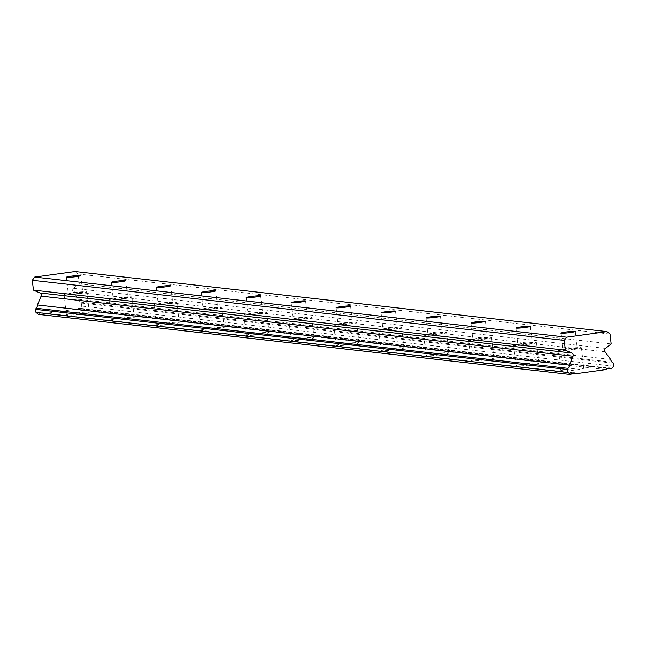 <?xml version="1.0" encoding="UTF-8"?>
<svg xmlns="http://www.w3.org/2000/svg" width="646" height="646" viewBox="0 0 646 646"><rect width="100%" height="100%" fill="white"/><g stroke="black" fill="none" stroke-linecap="round" stroke-linejoin="round"><path stroke-width="0.48" stroke-dasharray="3.23 2.42" d="M82.381 292.291A7.268 0.533 -6.5 0 0 74.347 292.84A7.268 0.533 -6.5 0 0 68.29 294.059A7.268 0.533 -6.5 0 0 68.646 294.18A7.268 0.533 -6.5 0 0 76.68 293.631A7.268 0.533 -6.5 0 0 82.736 292.412A7.268 0.533 -6.5 0 0 82.381 292.291M576.886 348.146A7.268 0.533 -6.5 0 0 568.851 348.695A7.268 0.533 -6.5 0 0 562.795 349.914A7.268 0.533 -6.5 0 0 563.15 350.035A7.268 0.533 -6.5 0 0 571.185 349.486A7.268 0.533 -6.5 0 0 577.241 348.267A7.268 0.533 -6.5 0 0 576.886 348.146M531.933 343.066A7.268 0.533 -6.5 0 0 523.898 343.615A7.268 0.533 -6.5 0 0 517.842 344.835A7.268 0.533 -6.5 0 0 518.197 344.956A7.268 0.533 -6.5 0 0 526.232 344.407A7.268 0.533 -6.5 0 0 532.288 343.188A7.268 0.533 -6.5 0 0 531.933 343.066M486.971 337.995A7.268 0.533 -6.5 0 0 478.936 338.544A7.268 0.533 -6.5 0 0 472.88 339.764A7.268 0.533 -6.5 0 0 473.243 339.885A7.268 0.533 -6.5 0 0 481.278 339.336A7.268 0.533 -6.5 0 0 487.334 338.116A7.268 0.533 -6.5 0 0 486.971 337.995M442.017 332.916A7.268 0.533 -6.5 0 0 433.983 333.465A7.268 0.533 -6.5 0 0 427.927 334.685A7.268 0.533 -6.5 0 0 428.29 334.806A7.268 0.533 -6.5 0 0 436.316 334.257A7.268 0.533 -6.5 0 0 442.381 333.037A7.268 0.533 -6.5 0 0 442.017 332.916M397.064 327.837A7.268 0.533 -6.5 0 0 389.029 328.386A7.268 0.533 -6.5 0 0 382.973 329.605A7.268 0.533 -6.5 0 0 383.328 329.726A7.268 0.533 -6.5 0 0 391.363 329.177A7.268 0.533 -6.5 0 0 397.419 327.958A7.268 0.533 -6.5 0 0 397.064 327.837M352.11 322.758A7.268 0.533 -6.5 0 0 344.076 323.307A7.268 0.533 -6.5 0 0 338.019 324.526A7.268 0.533 -6.5 0 0 338.375 324.647A7.268 0.533 -6.5 0 0 346.409 324.098A7.268 0.533 -6.5 0 0 352.466 322.879A7.268 0.533 -6.5 0 0 352.11 322.758M307.157 317.679A7.268 0.533 -6.5 0 0 299.122 318.228A7.268 0.533 -6.5 0 0 293.066 319.447A7.268 0.533 -6.5 0 0 293.421 319.568A7.268 0.533 -6.5 0 0 301.456 319.019A7.268 0.533 -6.5 0 0 307.512 317.8A7.268 0.533 -6.5 0 0 307.157 317.679M262.195 312.599A7.268 0.533 -6.5 0 0 254.161 313.149A7.268 0.533 -6.5 0 0 248.104 314.368A7.268 0.533 -6.5 0 0 248.468 314.489A7.268 0.533 -6.5 0 0 256.502 313.94A7.268 0.533 -6.5 0 0 262.559 312.721A7.268 0.533 -6.5 0 0 262.195 312.599M217.242 307.528A7.268 0.533 -6.5 0 0 209.207 308.077A7.268 0.533 -6.5 0 0 203.151 309.289A7.268 0.533 -6.5 0 0 203.514 309.418A7.268 0.533 -6.5 0 0 211.549 308.869A7.268 0.533 -6.5 0 0 217.605 307.649A7.268 0.533 -6.5 0 0 217.242 307.528M172.288 302.449A7.268 0.533 -6.5 0 0 164.254 302.998A7.268 0.533 -6.5 0 0 158.197 304.218A7.268 0.533 -6.5 0 0 158.553 304.339A7.268 0.533 -6.5 0 0 166.587 303.79A7.268 0.533 -6.5 0 0 172.644 302.57A7.268 0.533 -6.5 0 0 172.288 302.449M127.335 297.37A7.268 0.533 -6.5 0 0 119.3 297.919A7.268 0.533 -6.5 0 0 113.244 299.138A7.268 0.533 -6.5 0 0 113.599 299.26A7.268 0.533 -6.5 0 0 121.634 298.71A7.268 0.533 -6.5 0 0 127.69 297.491A7.268 0.533 -6.5 0 0 127.335 297.37M66.966 315.143A11.515 0.84 173.5 0 1 66.401 314.957A11.515 0.84 173.5 0 1 75.986 313.027A11.515 0.84 173.5 0 1 88.712 312.155A11.515 0.84 173.5 0 1 89.277 312.349A11.515 0.84 173.5 0 1 79.684 314.279A11.515 0.84 173.5 0 1 66.966 315.143M64.64 294.729A11.515 0.84 173.5 0 1 64.075 294.536A11.515 0.84 173.5 0 1 73.66 292.606A11.515 0.84 173.5 0 1 86.386 291.742A11.515 0.84 173.5 0 1 86.952 291.935A11.515 0.84 173.5 0 1 77.358 293.865A11.515 0.84 173.5 0 1 64.64 294.729M561.471 371.006A11.515 0.84 173.5 0 1 560.906 370.812A11.515 0.84 173.5 0 1 570.491 368.882A11.515 0.84 173.5 0 1 583.217 368.01A11.515 0.84 173.5 0 1 583.782 368.204A11.515 0.84 173.5 0 1 574.189 370.134A11.515 0.84 173.5 0 1 561.471 371.006M559.145 350.584A11.515 0.84 173.5 0 1 558.58 350.398A11.515 0.84 173.5 0 1 568.165 348.469A11.515 0.84 173.5 0 1 580.891 347.596A11.515 0.84 173.5 0 1 581.457 347.79A11.515 0.84 173.5 0 1 571.863 349.72A11.515 0.84 173.5 0 1 559.145 350.584M516.517 365.927A11.515 0.84 173.5 0 1 515.952 365.733A11.515 0.84 173.5 0 1 525.537 363.803A11.515 0.84 173.5 0 1 538.263 362.931A11.515 0.84 173.5 0 1 538.829 363.125A11.515 0.84 173.5 0 1 529.236 365.055A11.515 0.84 173.5 0 1 516.517 365.927M514.192 345.513A11.515 0.84 173.5 0 1 513.627 345.319A11.515 0.84 173.5 0 1 523.212 343.389A11.515 0.84 173.5 0 1 535.938 342.517A11.515 0.84 173.5 0 1 536.503 342.711A11.515 0.84 173.5 0 1 526.91 344.641A11.515 0.84 173.5 0 1 514.192 345.513M471.564 360.848A11.515 0.84 173.5 0 1 470.991 360.654A11.515 0.84 173.5 0 1 480.584 358.724A11.515 0.84 173.5 0 1 493.302 357.86A11.515 0.84 173.5 0 1 493.875 358.046A11.515 0.84 173.5 0 1 484.282 359.975A11.515 0.84 173.5 0 1 471.564 360.848M469.238 340.434A11.515 0.84 173.5 0 1 468.665 340.24A11.515 0.84 173.5 0 1 478.258 338.31A11.515 0.84 173.5 0 1 490.976 337.438A11.515 0.84 173.5 0 1 491.549 337.632A11.515 0.84 173.5 0 1 481.956 339.562A11.515 0.84 173.5 0 1 469.238 340.434M426.61 355.768A11.515 0.84 173.5 0 1 426.037 355.575A11.515 0.84 173.5 0 1 435.63 353.645A11.515 0.84 173.5 0 1 448.348 352.781A11.515 0.84 173.5 0 1 448.913 352.974A11.515 0.84 173.5 0 1 439.328 354.904A11.515 0.84 173.5 0 1 426.61 355.768M424.277 335.355A11.515 0.84 173.5 0 1 423.711 335.161A11.515 0.84 173.5 0 1 433.305 333.231A11.515 0.84 173.5 0 1 446.023 332.367A11.515 0.84 173.5 0 1 446.588 332.553A11.515 0.84 173.5 0 1 437.003 334.483A11.515 0.84 173.5 0 1 424.277 335.355M381.649 350.689A11.515 0.84 173.5 0 1 381.083 350.495A11.515 0.84 173.5 0 1 390.677 348.565A11.515 0.84 173.5 0 1 403.395 347.701A11.515 0.84 173.5 0 1 403.96 347.895A11.515 0.84 173.5 0 1 394.375 349.825A11.515 0.84 173.5 0 1 381.649 350.689M379.323 330.276A11.515 0.84 173.5 0 1 378.758 330.082A11.515 0.84 173.5 0 1 388.351 328.152A11.515 0.84 173.5 0 1 401.069 327.288A11.515 0.84 173.5 0 1 401.634 327.474A11.515 0.84 173.5 0 1 392.049 329.412A11.515 0.84 173.5 0 1 379.323 330.276M336.695 345.61A11.515 0.84 173.5 0 1 336.13 345.424A11.515 0.84 173.5 0 1 345.723 343.494A11.515 0.84 173.5 0 1 358.441 342.622A11.515 0.84 173.5 0 1 359.006 342.816A11.515 0.84 173.5 0 1 349.413 344.746A11.515 0.84 173.5 0 1 336.695 345.61M334.37 325.196A11.515 0.84 173.5 0 1 333.804 325.003A11.515 0.84 173.5 0 1 343.389 323.073A11.515 0.84 173.5 0 1 356.116 322.209A11.515 0.84 173.5 0 1 356.681 322.402A11.515 0.84 173.5 0 1 347.088 324.332A11.515 0.84 173.5 0 1 334.37 325.196M291.742 340.539A11.515 0.84 173.5 0 1 291.176 340.345A11.515 0.84 173.5 0 1 300.761 338.415A11.515 0.84 173.5 0 1 313.488 337.543A11.515 0.84 173.5 0 1 314.053 337.737A11.515 0.84 173.5 0 1 304.46 339.667A11.515 0.84 173.5 0 1 291.742 340.539M289.416 320.117A11.515 0.84 173.5 0 1 288.851 319.931A11.515 0.84 173.5 0 1 298.436 318.002A11.515 0.84 173.5 0 1 311.162 317.129A11.515 0.84 173.5 0 1 311.727 317.323A11.515 0.84 173.5 0 1 302.134 319.253A11.515 0.84 173.5 0 1 289.416 320.117M246.788 335.46A11.515 0.84 173.5 0 1 246.223 335.266A11.515 0.84 173.5 0 1 255.808 333.336A11.515 0.84 173.5 0 1 268.526 332.464A11.515 0.84 173.5 0 1 269.099 332.658A11.515 0.84 173.5 0 1 259.506 334.588A11.515 0.84 173.5 0 1 246.788 335.46M244.463 315.046A11.515 0.84 173.5 0 1 243.889 314.852A11.515 0.84 173.5 0 1 253.482 312.922A11.515 0.84 173.5 0 1 266.2 312.05A11.515 0.84 173.5 0 1 266.774 312.244A11.515 0.84 173.5 0 1 257.181 314.174A11.515 0.84 173.5 0 1 244.463 315.046M201.835 330.381A11.515 0.84 173.5 0 1 201.261 330.187A11.515 0.84 173.5 0 1 210.854 328.257A11.515 0.84 173.5 0 1 223.573 327.393A11.515 0.84 173.5 0 1 224.146 327.579A11.515 0.84 173.5 0 1 214.553 329.508A11.515 0.84 173.5 0 1 201.835 330.381M199.509 309.967A11.515 0.84 173.5 0 1 198.936 309.773A11.515 0.84 173.5 0 1 208.529 307.843A11.515 0.84 173.5 0 1 221.247 306.971A11.515 0.84 173.5 0 1 221.812 307.165A11.515 0.84 173.5 0 1 212.227 309.095A11.515 0.84 173.5 0 1 199.509 309.967M156.873 325.301A11.515 0.84 173.5 0 1 156.308 325.108A11.515 0.84 173.5 0 1 165.901 323.178A11.515 0.84 173.5 0 1 178.619 322.314A11.515 0.84 173.5 0 1 179.184 322.499A11.515 0.84 173.5 0 1 169.599 324.429A11.515 0.84 173.5 0 1 156.873 325.301M154.547 304.888A11.515 0.84 173.5 0 1 153.982 304.694A11.515 0.84 173.5 0 1 163.575 302.764A11.515 0.84 173.5 0 1 176.293 301.892A11.515 0.84 173.5 0 1 176.859 302.086A11.515 0.84 173.5 0 1 167.274 304.016A11.515 0.84 173.5 0 1 154.547 304.888M111.919 320.222A11.515 0.84 173.5 0 1 111.354 320.028A11.515 0.84 173.5 0 1 120.947 318.098A11.515 0.84 173.5 0 1 133.665 317.234A11.515 0.84 173.5 0 1 134.231 317.428A11.515 0.84 173.5 0 1 124.646 319.358A11.515 0.84 173.5 0 1 111.919 320.222M109.594 299.809A11.515 0.84 173.5 0 1 109.029 299.615A11.515 0.84 173.5 0 1 118.622 297.685A11.515 0.84 173.5 0 1 131.34 296.821A11.515 0.84 173.5 0 1 131.905 297.007A11.515 0.84 173.5 0 1 122.312 298.936A11.515 0.84 173.5 0 1 109.594 299.809M75.049 271.53L78.077 273.993L79.2 283.82L73.563 288.31A2.422 2.301 96.4 0 0 73.103 291.717L78.642 299.316A3.997 3.803 96.4 0 0 80.685 302.118L81.388 303.079L81.735 306.083L79.24 308.764A3.997 3.803 -83.6 0 0 77.391 308.005L609.356 368.091M38.413 314.384L38.97 314.303A3.997 3.803 -83.6 0 1 44.227 313.585L73.991 309.491A3.997 3.803 -83.6 0 1 77.391 308.005M78.077 273.993L610.042 334.079M73.991 309.491L605.956 369.577M607.385 368.422L79.24 308.764M44.227 313.585L572.364 373.235M38.97 314.303L570.943 374.389M79.2 283.82L611.164 343.914M78.642 299.316L610.615 359.402M611.762 368.777L79.797 308.691M80.685 302.118L612.658 362.204M613.7 366.169L81.735 306.083M81.388 303.079L613.361 363.165M605.076 351.804L73.103 291.717M73.563 288.31L605.528 348.396M66.368 277.247L68.29 294.059M560.873 333.102L562.795 349.914M515.92 328.023L517.842 344.835M470.966 322.943L472.88 339.764M426.013 317.872L427.927 334.685M381.059 312.793L382.973 329.605M336.106 307.714L338.019 324.526M291.144 302.635L293.066 319.447M246.191 297.556L248.104 314.368M201.237 292.476L203.151 309.289M156.284 287.405L158.197 304.218M111.33 282.326L113.244 299.138M64.075 294.536L66.401 314.957M558.58 350.398L560.906 370.812M513.627 345.319L515.952 365.733M468.665 340.24L470.991 360.654M423.711 335.161L426.037 355.575M378.758 330.082L381.083 350.495M333.804 325.003L336.13 345.424M288.851 319.931L291.176 340.345M243.889 314.852L246.223 335.266M198.936 309.773L201.261 330.187M153.982 304.694L156.308 325.108M109.029 299.615L111.354 320.028M80.823 275.6L82.736 292.412M575.328 331.455L577.241 348.267M530.374 326.375L532.288 343.188M485.412 321.304L487.334 338.116M440.459 316.225L442.381 333.037M395.505 311.146L397.419 327.958M350.552 306.067L352.466 322.879M305.598 300.988L307.512 317.8M260.645 295.908L262.559 312.721M215.683 290.837L217.605 307.649M170.73 285.758L172.644 302.57M125.776 280.679L127.69 297.491M42.37 312.817L574.342 372.904M86.952 291.935L89.277 312.349M581.457 347.79L583.782 368.204M536.503 342.711L538.829 363.125M491.549 337.632L493.875 358.046M446.588 332.553L448.913 352.974M401.634 327.474L403.96 347.895M356.681 322.402L359.006 342.816M311.727 317.323L314.053 337.737M266.774 312.244L269.099 332.658M221.812 307.165L224.146 327.579M176.859 302.086L179.184 322.499M131.905 297.007L134.231 317.428"/><path stroke-width="0.97" d="M80.459 275.479A7.268 0.533 -6.5 0 0 72.425 276.028A7.268 0.533 -6.5 0 0 66.368 277.247A7.268 0.533 -6.5 0 0 66.732 277.368A7.268 0.533 -6.5 0 0 74.766 276.819A7.268 0.533 -6.5 0 0 80.823 275.6A7.268 0.533 -6.5 0 0 80.459 275.479M574.972 331.333A7.268 0.533 -6.5 0 0 566.938 331.882A7.268 0.533 -6.5 0 0 560.873 333.102A7.268 0.533 -6.5 0 0 561.237 333.223A7.268 0.533 -6.5 0 0 569.271 332.674A7.268 0.533 -6.5 0 0 575.328 331.455A7.268 0.533 -6.5 0 0 574.972 331.333M530.011 326.254A7.268 0.533 -6.5 0 0 521.976 326.803A7.268 0.533 -6.5 0 0 515.92 328.023A7.268 0.533 -6.5 0 0 516.283 328.144A7.268 0.533 -6.5 0 0 524.318 327.595A7.268 0.533 -6.5 0 0 530.374 326.375A7.268 0.533 -6.5 0 0 530.011 326.254M485.057 321.183A7.268 0.533 -6.5 0 0 477.023 321.732A7.268 0.533 -6.5 0 0 470.966 322.943A7.268 0.533 -6.5 0 0 471.322 323.073A7.268 0.533 -6.5 0 0 479.356 322.524A7.268 0.533 -6.5 0 0 485.412 321.304A7.268 0.533 -6.5 0 0 485.057 321.183M440.104 316.104A7.268 0.533 -6.5 0 0 432.069 316.653A7.268 0.533 -6.5 0 0 426.013 317.872A7.268 0.533 -6.5 0 0 426.368 317.993A7.268 0.533 -6.5 0 0 434.403 317.444A7.268 0.533 -6.5 0 0 440.459 316.225A7.268 0.533 -6.5 0 0 440.104 316.104M395.15 311.025A7.268 0.533 -6.5 0 0 387.115 311.574A7.268 0.533 -6.5 0 0 381.059 312.793A7.268 0.533 -6.5 0 0 381.415 312.914A7.268 0.533 -6.5 0 0 389.449 312.365A7.268 0.533 -6.5 0 0 395.505 311.146A7.268 0.533 -6.5 0 0 395.15 311.025M350.197 305.946A7.268 0.533 -6.5 0 0 342.162 306.495A7.268 0.533 -6.5 0 0 336.106 307.714A7.268 0.533 -6.5 0 0 336.461 307.835A7.268 0.533 -6.5 0 0 344.496 307.286A7.268 0.533 -6.5 0 0 350.552 306.067A7.268 0.533 -6.5 0 0 350.197 305.946M305.235 300.866A7.268 0.533 -6.5 0 0 297.2 301.416A7.268 0.533 -6.5 0 0 291.144 302.635A7.268 0.533 -6.5 0 0 291.507 302.756A7.268 0.533 -6.5 0 0 299.542 302.207A7.268 0.533 -6.5 0 0 305.598 300.988A7.268 0.533 -6.5 0 0 305.235 300.866M260.281 295.787A7.268 0.533 -6.5 0 0 252.247 296.336A7.268 0.533 -6.5 0 0 246.191 297.556A7.268 0.533 -6.5 0 0 246.554 297.677A7.268 0.533 -6.5 0 0 254.581 297.128A7.268 0.533 -6.5 0 0 260.645 295.908A7.268 0.533 -6.5 0 0 260.281 295.787M215.328 290.716A7.268 0.533 -6.5 0 0 207.293 291.257A7.268 0.533 -6.5 0 0 201.237 292.476A7.268 0.533 -6.5 0 0 201.592 292.598A7.268 0.533 -6.5 0 0 209.627 292.057A7.268 0.533 -6.5 0 0 215.683 290.837A7.268 0.533 -6.5 0 0 215.328 290.716M170.374 285.637A7.268 0.533 -6.5 0 0 162.34 286.186A7.268 0.533 -6.5 0 0 156.284 287.405A7.268 0.533 -6.5 0 0 156.639 287.527A7.268 0.533 -6.5 0 0 164.673 286.977A7.268 0.533 -6.5 0 0 170.73 285.758A7.268 0.533 -6.5 0 0 170.374 285.637M125.421 280.558A7.268 0.533 -6.5 0 0 117.386 281.107A7.268 0.533 -6.5 0 0 111.33 282.326A7.268 0.533 -6.5 0 0 111.685 282.447A7.268 0.533 -6.5 0 0 119.72 281.898A7.268 0.533 -6.5 0 0 125.776 280.679A7.268 0.533 -6.5 0 0 125.421 280.558M566.647 337.172L564.265 340.377L565.387 350.213L571.855 353.031A2.422 2.301 -83.6 0 1 573.059 356.212L569.401 365.071A3.997 3.803 -83.6 0 1 568.044 368.341L567.584 369.464L567.923 372.467L570.943 374.389A3.997 3.803 -83.6 0 1 576.192 373.671L605.956 369.577A3.997 3.803 -83.6 0 1 611.213 368.85L613.7 366.169L613.361 363.165L612.658 362.204A3.997 3.803 -83.6 0 1 610.615 359.402L605.076 351.804A2.422 2.301 -83.6 0 1 605.528 348.396L611.164 343.914L610.042 334.079L607.022 331.616L566.647 337.172L34.674 277.086L75.049 271.53L607.022 331.616M570.386 374.47L38.413 314.384L35.958 312.381L35.611 309.377L36.079 308.255A3.997 3.803 96.4 0 0 37.428 304.985L41.094 296.126A2.422 2.301 96.4 0 0 39.89 292.945L33.422 290.119L565.387 350.213M34.674 277.086L32.3 280.291L33.422 290.119M564.265 340.377L32.3 280.291M611.213 368.85L607.385 368.422M572.364 373.235L576.192 373.671M569.401 365.071L37.428 304.985M568.044 368.341L36.079 308.255M35.958 312.381L567.923 372.467M567.584 369.464L35.611 309.377M41.094 296.126L573.059 356.212M571.855 353.031L39.89 292.945"/></g></svg>
